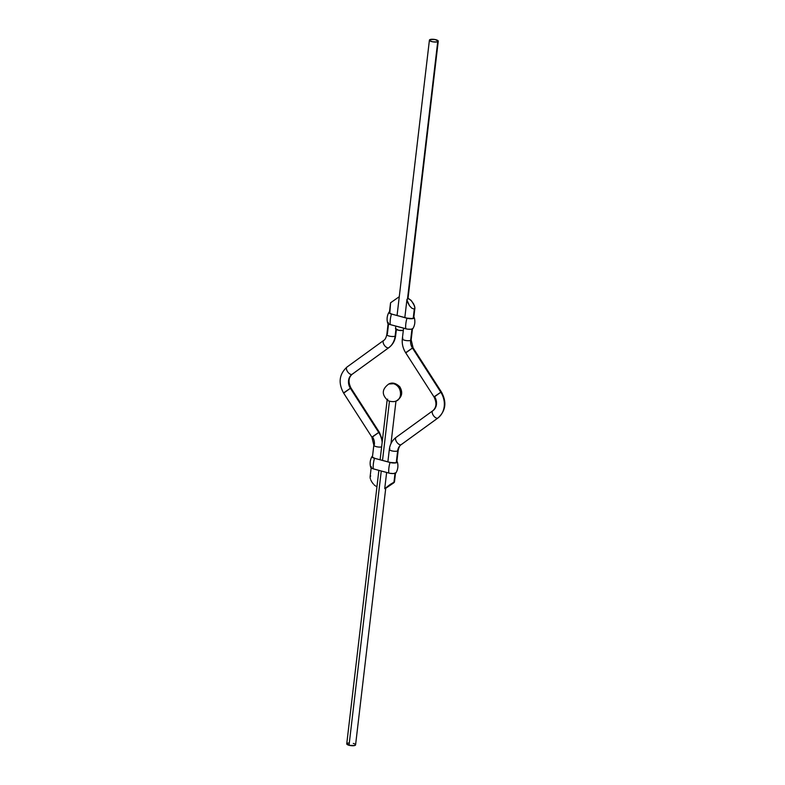 <?xml version="1.0" encoding="UTF-8"?>
<svg xmlns="http://www.w3.org/2000/svg" width="785" height="785" viewBox="0 0 785 785"><rect width="100%" height="100%" fill="white"/><g stroke="black" fill="none" stroke-linecap="round" stroke-linejoin="round"><path stroke-width="1.18" d="M395.159 401.38L396.229 400.988C401.998 397.416 403.196 392.686 399.81 386.799C395.875 383.08 392.196 382.158 388.771 384.012C381.814 389.154 381.5 394.649 387.859 400.527A4.445 1.315 6.7 0 0 389.468 401.145A4.445 1.315 6.7 0 0 395.159 401.38A4.445 1.315 6.7 0 0 395.473 401.263A9.273 7.909 -113.7 0 0 396.229 400.988A9.273 7.909 -113.7 0 0 400.527 391.98A9.273 7.909 -113.7 0 0 393.53 383.708A9.273 7.909 -113.7 0 0 388.771 384.012L393.53 383.708C401.655 385.376 403.205 399.477 395.473 401.263A4.445 1.315 -173.3 0 1 389.468 401.145L382.521 460.334L389.468 401.145A4.445 1.315 -173.3 0 1 387.172 399.702A4.445 1.315 -173.3 0 1 387.712 399.163M354.614 743.886L355.576 744.7L354.555 745.564L349.04 745.279L381.265 471.01L349.04 745.279A4.445 1.315 6.7 0 0 355.585 744.867L385.729 488.299L384.738 488.662L390.263 484.384L393.972 482.206L393.785 482.844L385.72 488.309L394.413 482.225M353.289 743.415L354.006 743.64M378.87 470.362L346.744 743.827A4.445 1.315 6.7 0 0 349.04 745.279L346.774 743.738M346.95 743.503L347.775 743.14M348.393 743.022L349.119 742.963M437.716 41.703A4.445 1.315 -173.3 0 1 432.663 41.801A4.445 1.315 -173.3 0 1 429.415 40.133A4.445 1.315 -173.3 0 1 429.954 39.603L435.155 39.535L438.226 41.262L436.607 41.978L432.506 41.772L429.591 40.565L429.954 39.603A4.445 1.315 -173.3 0 1 434.998 39.505A4.445 1.315 -173.3 0 1 438.256 41.173A4.445 1.315 -173.3 0 1 437.716 41.703L407.543 298.555L437.716 41.703M395.817 326.099L395.522 328.65A4.445 1.315 6.7 0 0 398.348 330.23A4.445 1.315 6.7 0 0 403.323 330.377L398.613 330.289L395.542 328.552M372.433 457.076L373.827 445.173A4.445 1.315 6.7 0 0 376.672 446.753A4.445 1.315 6.7 0 0 381.628 446.9A4.445 1.315 -173.3 0 1 376.663 446.753A4.445 1.315 -173.3 0 1 373.827 445.173A4.445 1.315 -173.3 0 1 374.366 444.644A10.382 8.861 -113.7 0 0 372.532 436.951L378.723 432.466A19.282 16.456 66.3 0 1 382.167 442.347A19.282 16.456 -113.7 0 0 378.723 432.466L350.375 388.29A10.382 8.861 66.3 0 1 352.014 374.357A4.445 2.276 -125.9 0 1 347.637 371.776A4.445 2.276 -125.9 0 1 346.99 367.037A4.445 2.276 -125.9 0 1 347.225 366.899A4.445 2.276 54.1 0 0 347.009 367.027A4.445 2.276 54.1 0 0 347.627 371.766A4.445 2.276 54.1 0 0 352.014 374.357L388.673 347.765A4.445 2.276 54.1 0 0 388.909 347.627M344.183 392.775L350.375 388.29L343.536 392.932C338.06 382.805 339.218 374.17 347.009 367.027L383.669 340.435A4.445 2.276 -125.9 0 1 383.885 340.307A4.445 2.276 54.1 0 0 383.659 340.445A4.445 2.276 54.1 0 0 384.307 345.184A4.445 2.276 54.1 0 0 388.673 347.765A4.445 2.276 -125.9 0 1 384.297 345.174A4.445 2.276 -125.9 0 1 383.669 340.435C384.974 339.885 386.024 337.942 386.819 334.596A4.445 1.315 6.7 0 0 390.066 336.265A4.445 1.315 6.7 0 0 395.12 336.166A19.282 16.456 66.3 0 1 388.673 347.765A19.282 16.456 -113.7 0 0 395.12 336.166L395.925 329.288L395.12 336.166A4.445 1.315 6.7 0 0 395.66 335.627A4.445 1.315 -173.3 0 1 395.12 336.166A4.445 1.315 -173.3 0 1 390.086 336.265A4.445 1.315 -173.3 0 1 386.819 334.606A4.445 1.315 -173.3 0 1 387.358 334.067L388.546 323.96M376.388 486.406L375.711 486.082L376.388 486.406M374.965 485.562L374.19 484.885L374.965 485.562M373.415 484.06L372.659 483.118L373.415 484.06M372.296 482.618L372.659 483.118L372.296 482.618M371.639 481.588L371.953 482.108L371.639 481.588M370.824 480.018L371.334 481.068L370.824 480.018M370.186 478.104L370.432 479.027L370.186 478.104M370.697 475.906L370.088 477.309M390.587 302.774L399.28 296.691L390.587 302.774L389.811 313.205L391.646 313.961L389.095 312.901L389.507 311.822M396.366 329.563L395.66 335.627C395.012 340.71 392.755 344.713 388.889 347.637A4.445 2.276 -125.9 0 1 388.673 347.765L352.014 374.357A4.445 2.276 54.1 0 0 352.229 374.229A4.445 2.276 54.1 0 0 352.416 374.062M352.239 374.219A4.445 2.276 -125.9 0 1 352.014 374.357A10.382 8.861 -113.7 0 0 350.375 388.29L351.023 388.124L350.375 388.29L378.723 432.466L371.884 437.117L343.536 392.932M406.277 352.534L412.468 348.049L440.817 392.225L441.464 392.068L440.817 392.225A19.282 16.456 66.3 0 1 437.775 418.101L401.115 444.693A10.382 8.861 -113.7 0 0 397.642 450.933L396.268 462.591L397.642 450.933A4.445 1.315 6.7 0 0 398.181 450.394A4.445 1.315 -173.3 0 1 397.642 450.933A4.445 1.315 -173.3 0 1 392.588 451.041A4.445 1.315 -173.3 0 1 389.34 449.373A4.445 1.315 6.7 0 0 392.608 451.041A4.445 1.315 6.7 0 0 397.642 450.933A10.382 8.861 66.3 0 1 401.115 444.693A4.445 2.276 -125.9 0 1 396.739 442.112A4.445 2.276 -125.9 0 1 396.091 437.373A4.445 2.276 -125.9 0 1 396.327 437.235A4.445 2.276 54.1 0 0 396.111 437.363A4.445 2.276 54.1 0 0 396.729 442.102A4.445 2.276 54.1 0 0 401.115 444.693A4.445 2.276 54.1 0 0 401.331 444.565A4.445 2.276 54.1 0 0 401.518 444.388M432.986 410.643A4.445 2.276 54.1 0 0 432.761 410.781A4.445 2.276 54.1 0 0 433.408 415.52A4.445 2.276 54.1 0 0 437.775 418.101A4.445 2.276 -125.9 0 1 433.399 415.51A4.445 2.276 -125.9 0 1 432.771 410.771A4.445 2.276 -125.9 0 1 432.986 410.643A10.382 8.861 -113.7 0 0 434.625 396.71L440.817 392.225L412.468 348.049L405.629 352.691C402.921 348.373 401.822 343.742 402.332 338.796A4.445 1.315 6.7 0 0 405.58 340.464A4.445 1.315 6.7 0 0 410.634 340.356L411.958 329.082L410.634 340.356A10.382 8.861 -113.7 0 0 412.468 348.049A10.382 8.861 66.3 0 1 410.634 340.356A4.445 1.315 6.7 0 0 411.173 339.826L413.116 347.883L412.468 348.049L413.116 347.883L441.464 392.068C446.94 402.195 445.782 410.83 437.991 417.973A4.445 2.276 -125.9 0 1 437.775 418.101A4.445 2.276 54.1 0 0 438.01 417.963M412.449 328.915L411.173 339.826A4.445 1.315 -173.3 0 1 410.634 340.356A4.445 1.315 -173.3 0 1 405.6 340.464A4.445 1.315 -173.3 0 1 402.332 338.806A4.445 1.315 -173.3 0 1 402.872 338.257M395.012 473.345L393.972 482.206L395.012 473.345M406.934 299.958L409.495 305.767L411.811 308.211L414.303 309.094L413.214 318.337L414.303 309.094L411.811 308.211L409.495 305.767L407.278 301.666L406.983 299.311L408.612 298.594L411.585 300.94L414.568 305.973L414.863 308.338L414.303 309.094L414.863 308.338M384.738 488.662L385.72 488.309M437.991 417.973L401.331 444.565A4.445 2.276 -125.9 0 1 401.115 444.693L437.775 418.101A19.282 16.456 -113.7 0 0 440.817 392.225L433.977 396.876C436.941 402.862 436.538 407.493 432.771 410.771L396.111 437.363C392.245 440.287 389.988 444.29 389.34 449.373A4.445 1.315 -173.3 0 1 389.88 448.834M394.453 482.088L384.778 488.535M414.912 307.691L413.666 303.932L410.81 300.115L408.014 298.467L406.983 299.311M388.967 312.234C387.015 315.698 386.583 319.338 387.682 323.165L390.224 324.588A14.464 6.211 -74.9 0 1 391.47 314.029L391.646 313.961A4.602 1.354 -173.3 0 1 389.272 312.459A4.602 1.354 -173.3 0 1 389.458 312.136L389.782 313.195M388.261 322.38L387.682 322.861M387.662 322.988A4.965 1.462 6.7 0 0 390.224 324.588L405.737 328.787A14.464 6.211 -74.9 0 1 406.983 318.229L391.47 314.029A4.965 1.462 -173.3 0 1 389.036 312.136M413.724 316.983L414.274 317.591L413.685 318.367L408.818 318.602L391.47 314.029A14.464 6.211 105.1 0 0 390.224 324.588L407.582 329.16L411.203 329.229L413.018 328.434M413.813 317.375A4.602 1.354 -173.3 0 1 413.921 317.729A4.602 1.354 -173.3 0 1 407.16 318.151L412.213 318.563L413.715 318.072L413.734 317.277M414.284 317.748A4.965 1.462 -173.3 0 1 406.983 318.229A14.464 6.211 105.1 0 0 405.737 328.787A4.965 1.462 6.7 0 0 412.91 328.601M372.021 456.487C370.069 459.951 369.637 463.601 370.736 467.418L373.277 468.851A14.464 6.211 -74.9 0 1 374.524 458.293L374.7 458.214A4.602 1.354 -173.3 0 1 372.325 456.713A4.602 1.354 -173.3 0 1 372.512 456.389L372.836 457.449L374.7 458.214L372.149 457.155L372.561 456.075M371.315 466.633L370.736 467.124M370.716 467.252A4.965 1.462 6.7 0 0 373.277 468.851L388.791 473.051A14.464 6.211 -74.9 0 1 390.037 462.493L374.524 458.293A4.965 1.462 -173.3 0 1 372.09 456.399M396.778 461.237L397.318 462.139L396.189 462.807L391.872 462.865L374.524 458.293A14.464 6.211 105.1 0 0 373.277 468.851L389.684 473.257L393.452 473.561L396.072 472.688M396.867 461.629A4.602 1.354 -173.3 0 1 396.974 461.992A4.602 1.354 -173.3 0 1 390.214 462.414L395.267 462.826L396.759 462.326L396.788 461.541M397.338 462.012A4.965 1.462 -173.3 0 1 390.037 462.493A14.464 6.211 105.1 0 0 388.791 473.051A4.965 1.462 6.7 0 0 395.964 472.864M390.979 443.613L395.974 401.096M380.126 459.686L387.133 400.056M429.415 40.133L397.073 315.423M438.256 41.173L408.023 298.467M388.889 347.637L352.229 374.229C348.462 377.507 348.059 382.138 351.023 388.124L379.371 432.309L382.442 440.012M370.098 476.887L371.158 467.938M386.819 334.596L388.104 323.675M389.38 312.813L390.547 302.873M371.884 437.117L373.827 445.173M394.453 482.118L395.503 473.169M396.788 462.306L398.181 450.404C398.976 447.058 400.026 445.115 401.331 444.565M413.734 318.053L414.892 308.132M402.332 338.796L403.578 328.199M404.834 317.523L406.944 299.536M384.728 488.633L386.632 472.462M387.888 461.786L389.34 449.373M433.977 396.876L405.629 352.691M414.264 317.582C415.363 321.399 414.931 325.049 412.979 328.513M397.318 461.835C398.417 465.662 397.985 469.302 396.033 472.766"/></g></svg>
